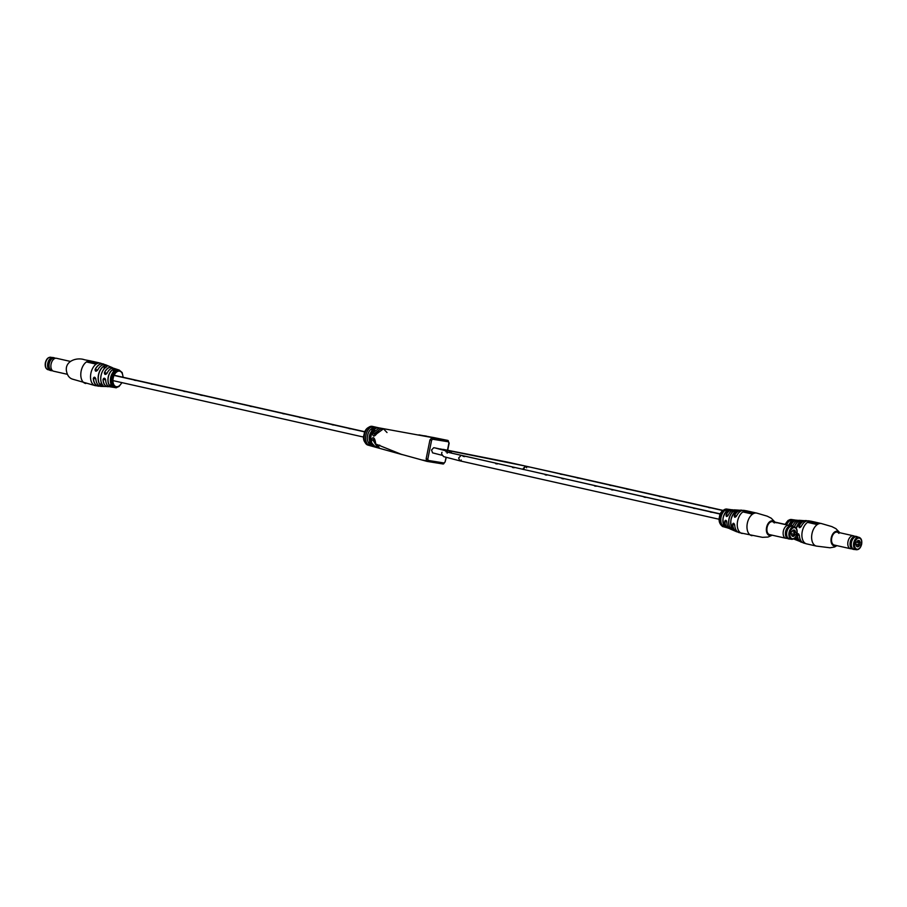 <?xml version="1.0" encoding="UTF-8"?>
<svg xmlns="http://www.w3.org/2000/svg" width="907" height="907" viewBox="0 0 907 907"><rect width="100%" height="100%" fill="white"/><g stroke="black" fill="none" stroke-linecap="round" stroke-linejoin="round"><path stroke-width="1.36" d="M134.395 380.226L136.027 380.487M332.234 424.805L333.855 425.066M282.769 413.66L284.401 413.921M233.314 402.515L234.936 402.776M183.86 391.37L185.482 391.631M349.025 428.58L350.658 428.841M299.571 417.435L301.192 417.696M250.117 406.291L251.738 406.563M200.651 395.146L202.284 395.418M151.197 384.012L152.818 384.273M458.67 457.967L460.881 455.643L458.67 457.967L459.713 460.813L458.67 457.967M495.698 463.715L497.331 463.965M693.538 508.294L695.159 508.544M644.083 497.138L645.705 497.41M594.618 486.005L596.239 486.254M545.164 474.86L546.785 475.109M710.328 512.07L711.961 512.33M660.874 500.925L662.495 501.186M611.42 489.78L613.041 490.041M561.955 478.635L563.587 478.896M512.5 467.49L514.122 467.751M463.046 456.346L464.667 456.606M523.328 468.409L525.538 466.096L523.26 469.497L523.328 468.409M560.356 474.157L561.977 474.406M708.73 507.591L710.351 507.841M659.276 496.446L660.897 496.696M609.81 485.302L611.443 485.562M774.986 522.511L776.607 522.772M676.066 500.222L677.699 500.483M626.612 489.077L628.234 489.338M577.158 477.932L578.779 478.193M609.821 485.29L611.443 485.551L609.821 485.29M527.693 466.788L529.325 467.048M724.16 526.74L723.072 526.661M733.309 530.153L730.849 528.94L733.071 529.858M730.849 528.94A10.272 6.236 -77.3 0 1 728.945 519.053A10.272 6.236 -77.3 0 1 734.591 510.392L737.04 510.437A10.725 6.508 102.7 0 0 731.031 519.541A10.725 6.508 102.7 0 0 733.105 529.949M728.604 509.87L726.28 509.485L728.627 509.813M728.945 509.666L728.65 509.791A9.161 5.555 102.7 0 0 723.162 517.716A9.161 5.555 102.7 0 0 725.237 526.854L722.924 526.105A8.945 5.431 -77.3 0 1 720.94 517.205A8.945 5.431 -77.3 0 1 726.28 509.485M723.956 526.661L722.38 526.457A9.093 5.521 102.7 0 0 722.505 526.502L723.956 526.661A8.957 5.431 102.7 0 0 724.069 526.706L722.754 526.582A9.093 5.521 102.7 0 0 722.879 526.616L723.48 526.559M723.718 526.774L722.562 526.117M728.196 515.233L726.224 514.915L726.7 516.502L728.162 515.369C726.722 517.035 726.031 516.877 726.099 514.859A9.455 5.737 -77.3 0 1 732.232 509.757A9.455 5.737 -77.3 0 1 732.573 509.791A9.455 5.737 -77.3 0 1 733.344 510.006L727.074 509.11A8.911 5.408 102.7 0 0 726.904 509.076A8.911 5.408 102.7 0 0 719.807 516.945A8.911 5.408 102.7 0 0 722.097 526.037L722.097 526.037C719.421 523.77 718.548 520.697 719.444 516.854C720.033 512.262 722.584 509.689 727.074 509.11A8.911 5.408 102.7 0 1 727.21 509.144M744.125 510.403A11.406 6.916 102.7 0 0 743.955 510.38A11.406 6.916 102.7 0 0 736.507 516.094L736.473 516.106C734.942 517.761 734.216 517.602 734.353 515.595A11.088 6.723 -77.3 0 1 741.325 510.142A11.088 6.723 -77.3 0 1 741.699 510.188A11.088 6.723 -77.3 0 1 742.584 510.426L734.557 509.87A9.875 5.986 102.7 0 0 728.174 515.346L728.162 515.369A9.784 5.93 -77.3 0 1 728.899 513.94M732.55 524.529C733.185 522.704 733.899 522.874 734.704 525.028L733.593 523.294L732.55 524.529A11.088 6.723 -77.3 0 0 736.473 531.672L730.237 529.008A9.875 5.986 102.7 0 1 726.824 522.047L725.838 520.335L724.738 521.559C725.453 519.734 726.144 519.892 726.824 522.047A9.784 5.93 -77.3 0 0 726.87 522.908M774.238 522.954A6.621 4.013 102.7 0 0 772.515 521.695A6.621 4.013 102.7 0 0 767.095 527.511A6.621 4.013 102.7 0 0 769.601 534.608L785.847 538.27A6.621 4.013 -77.3 0 1 784.204 537.125A6.621 4.013 -77.3 0 1 783.841 529.416A6.621 4.013 -77.3 0 1 788.75 525.357A6.621 4.013 -77.3 0 1 789.113 525.47L790.178 525.89M747.98 511.185A11.553 7.007 102.7 0 0 747.255 510.947A11.553 7.007 102.7 0 0 743.06 511.967L752.391 514.076A11.553 7.007 -77.3 0 1 756.585 513.045A11.553 7.007 -77.3 0 1 756.699 513.079M736.518 515.992L734.489 515.664L734.908 517.239L736.473 516.106A11.303 6.859 -77.3 0 1 737.674 514.099M736.972 510.516L734.681 510.494L734.262 512.557M723.423 524.167L723.038 526.037L725.203 526.752M722.879 526.616L723.752 526.831M724.806 526.797L724.171 526.899M747.311 511.208L747.209 511.185A11.553 7.007 102.7 0 0 743.287 512.024M745.894 511.571L752.232 512.999A11.553 7.007 -77.3 0 1 755.089 512.716L752.663 512.172A11.553 7.007 102.7 0 0 751.994 512.07L750.497 511.729A11.553 7.007 -77.3 0 1 751.177 511.831L748.751 511.287A11.553 7.007 102.7 0 0 745.894 511.571L752.186 513.237A11.553 7.007 -77.3 0 1 755.043 512.954L755.146 512.977M755.089 512.716A11.553 7.007 -77.3 0 1 755.826 512.954M751.177 511.831A11.553 7.007 -77.3 0 1 751.824 512.036M742.425 510.46A10.986 6.666 102.7 0 0 734.489 515.664L734.353 515.595M725.929 511.741L726.36 509.598A8.843 5.363 102.7 0 0 721.076 517.228A8.843 5.363 102.7 0 0 723.038 526.037L722.924 526.105M733.207 510.051A9.353 5.68 102.7 0 0 726.224 514.915L726.099 514.859M734.591 510.392L734.681 510.494A10.181 6.179 102.7 0 0 729.092 519.087A10.181 6.179 102.7 0 0 730.974 528.883L731.325 527.103M734.874 526.536A11.303 6.859 -77.3 0 1 734.693 524.983L733.593 523.294M797.967 540.595L795.779 536.887A10.725 6.508 102.7 0 0 797.752 540.391L795.496 539.382L797.729 540.3M794.362 526.865A10.272 6.236 -77.3 0 1 799.237 520.833L801.686 520.879A10.725 6.508 102.7 0 0 796.153 528.146A10.635 6.451 -77.3 0 1 797.627 524.836M793.262 520.312L790.938 519.926L793.285 520.255M808.772 520.845A11.406 6.916 102.7 0 0 808.613 520.822A11.406 6.916 102.7 0 0 801.153 526.536C799.589 528.203 798.874 528.044 799.01 526.037A11.088 6.723 -77.3 0 1 805.972 520.584A11.088 6.723 -77.3 0 1 806.357 520.629A11.088 6.723 -77.3 0 1 807.241 520.867L799.214 520.312A9.875 5.986 102.7 0 0 792.831 525.788L792.809 525.811M798.239 533.747L797.208 534.983C797.843 533.157 798.557 533.316 799.362 535.47L798.251 533.747L799.328 535.447A11.406 6.916 102.7 0 0 803.602 543.021L806.64 543.883A11.553 7.007 102.7 0 0 806.901 543.939M838.896 533.395A6.621 4.013 102.7 0 0 837.172 532.137A6.621 4.013 102.7 0 0 831.742 537.953A6.621 4.013 102.7 0 0 834.259 545.05L850.494 548.712A6.621 4.013 -77.3 0 1 848.85 547.567A6.621 4.013 -77.3 0 1 848.499 539.858A6.621 4.013 -77.3 0 1 853.408 535.799A6.621 4.013 -77.3 0 1 853.77 535.912L854.836 536.332M812.638 521.627A11.553 7.007 102.7 0 0 811.912 521.389A11.553 7.007 102.7 0 0 807.706 522.409L817.037 524.518A11.553 7.007 -77.3 0 1 821.243 523.498A11.553 7.007 -77.3 0 1 821.345 523.52M801.176 526.434L799.135 526.105L799.566 527.681L801.13 526.57C803.239 522.545 805.733 520.641 808.613 520.822L811.72 521.344A11.553 7.007 102.7 0 0 811.459 521.298A11.553 7.007 102.7 0 0 802.253 531.502A11.553 7.007 102.7 0 0 806.64 543.883L816.379 546.082A11.553 7.007 102.7 0 0 816.64 546.127M801.629 520.958L799.328 520.935L798.92 522.999M811.958 521.65L811.856 521.627A11.553 7.007 102.7 0 0 807.944 522.466M810.541 522.013L816.89 523.441A11.553 7.007 -77.3 0 1 819.747 523.158L817.32 522.613A11.553 7.007 102.7 0 0 816.651 522.511L815.155 522.183A11.553 7.007 -77.3 0 1 815.824 522.273L813.398 521.729A11.553 7.007 102.7 0 0 810.541 522.013L816.844 523.679A11.553 7.007 -77.3 0 1 819.701 523.396L819.803 523.418M819.747 523.158A11.553 7.007 -77.3 0 1 820.484 523.396M815.824 522.273A11.553 7.007 -77.3 0 1 816.481 522.477M807.083 520.901A10.986 6.666 102.7 0 0 799.135 526.105L799.01 526.037M802.332 524.541A11.303 6.859 -77.3 0 0 801.153 526.536L799.566 527.681M792.854 525.675L790.745 525.3A9.455 5.737 -77.3 0 1 796.89 520.199A9.455 5.737 -77.3 0 1 797.23 520.244A9.455 5.737 -77.3 0 1 797.99 520.459L791.732 519.552A8.911 5.408 102.7 0 0 791.562 519.518A8.911 5.408 102.7 0 0 785.326 524.586M799.237 520.833L799.328 520.935A10.181 6.179 102.7 0 0 794.498 526.91M790.394 533.622L790.961 531.819L790.632 533.486L793.999 534.2L794.373 532.33M790.587 533.645L790.961 531.819M793.999 534.2L794.566 532.375M793.069 534.008L795.133 534.438A3.254 1.973 -77.3 0 1 793.183 536.388A3.254 1.973 -77.3 0 1 791.528 534.915A3.254 1.973 -77.3 0 1 791.403 533.838L790.382 533.679L790.757 531.785L791.788 531.956A3.254 1.973 -77.3 0 1 792.446 530.822A3.254 1.973 -77.3 0 1 794.509 530.164A3.254 1.973 -77.3 0 1 795.507 532.556L793.455 532.126M794.294 526.854L792.06 526.343A6.383 3.866 102.7 0 0 786.834 531.956A6.383 3.866 102.7 0 0 789.26 538.792L791.494 539.291A6.383 3.866 -77.3 0 1 789.079 532.454A6.383 3.866 -77.3 0 1 794.294 526.854C796.641 527.715 797.536 530.028 796.992 533.758C795.961 537.636 794.124 539.484 791.494 539.291M795.507 532.556L796.539 532.726L796.153 534.608L795.133 534.438M791.403 533.838L790.598 533.633M794.373 534.212L796.153 534.608M794.487 532.352A2.528 1.531 102.7 0 0 793.455 530.606A2.528 1.531 102.7 0 0 792.276 531.048M791.471 534.642A2.528 1.531 102.7 0 0 792.344 535.538A2.528 1.531 102.7 0 0 794.113 534.246M790.246 539.007A6.621 4.013 -77.3 0 1 789.147 539.007A6.621 4.013 -77.3 0 1 787.503 537.874A6.621 4.013 -77.3 0 1 787.14 530.164A6.621 4.013 -77.3 0 1 792.06 526.094A6.621 4.013 -77.3 0 1 793.047 526.57M789.147 539.007L788.274 538.815A6.621 4.013 -77.3 0 1 786.63 537.681A6.621 4.013 -77.3 0 1 786.471 537.443A6.621 4.013 -77.3 0 1 788.965 526.377A6.621 4.013 -77.3 0 1 791.187 525.901L792.06 526.094M787.355 538.395L786.222 538.327A6.621 4.013 -77.3 0 1 785.847 538.27M790.133 538.985A6.542 3.968 -77.3 0 1 787.593 537.828A6.542 3.968 -77.3 0 1 787.525 529.541A6.542 3.968 -77.3 0 1 792.933 526.548M786.369 537.261A6.292 3.821 -77.3 0 1 786.256 537.103A6.292 3.821 -77.3 0 1 788.625 526.582A6.292 3.821 -77.3 0 1 788.795 526.479M855.052 544.064L855.618 542.261L855.278 543.928L858.646 544.642L859.031 542.771M857.727 544.449L859.779 544.88A3.254 1.973 -77.3 0 1 857.829 546.83A3.254 1.973 -77.3 0 1 856.185 545.356A3.254 1.973 -77.3 0 1 856.061 544.279L855.244 544.087L855.618 542.261M858.646 544.642L859.224 542.817M856.514 542.227L858.113 542.567M858.952 537.295L856.718 536.785A6.383 3.866 102.7 0 0 851.492 542.397A6.383 3.866 102.7 0 0 853.906 549.234L856.151 549.733A6.383 3.866 -77.3 0 1 853.725 542.896A6.383 3.866 -77.3 0 1 858.952 537.295C861.287 538.168 862.194 540.47 861.65 544.211C860.618 548.077 858.782 549.925 856.151 549.733M856.061 544.279L855.04 544.121L855.414 542.227L856.446 542.397A3.254 1.973 -77.3 0 1 857.104 541.264A3.254 1.973 -77.3 0 1 859.167 540.606A3.254 1.973 -77.3 0 1 860.165 542.998L859.144 542.794A2.528 1.531 102.7 0 0 858.101 541.048A2.528 1.531 102.7 0 0 856.934 541.49M856.525 542.205L859.144 542.794M860.165 542.998L861.185 543.168L860.811 545.05L859.779 544.88M859.031 544.654L860.811 545.05M856.117 545.084A2.528 1.531 102.7 0 0 856.99 545.98A2.528 1.531 102.7 0 0 858.759 544.688M854.904 549.461A6.621 4.013 -77.3 0 1 853.804 549.449A6.621 4.013 -77.3 0 1 852.161 548.316A6.621 4.013 -77.3 0 1 851.798 540.606A6.621 4.013 -77.3 0 1 856.707 536.547A6.621 4.013 -77.3 0 1 857.705 537.012M853.804 549.449L852.931 549.257A6.621 4.013 -77.3 0 1 851.288 548.123A6.621 4.013 -77.3 0 1 851.129 547.885A6.621 4.013 -77.3 0 1 853.612 536.819A6.621 4.013 -77.3 0 1 855.845 536.343L856.707 536.547M852.013 548.837L850.868 548.769A6.621 4.013 -77.3 0 1 850.494 548.712M854.779 549.427A6.542 3.968 -77.3 0 1 852.251 548.27A6.542 3.968 -77.3 0 1 852.172 539.982A6.542 3.968 -77.3 0 1 857.591 536.989M851.015 547.703A6.292 3.821 -77.3 0 1 850.913 547.545A6.292 3.821 -77.3 0 1 853.283 537.023A6.292 3.821 -77.3 0 1 853.453 536.921M371.609 444.623L371.507 445.19A1.202 0.896 -45.6 0 0 371.847 445.371C372.562 446.425 371.19 446.119 367.743 444.441A1.202 0.896 -45.6 0 0 369.172 443.614C370.838 444.827 371.587 444.997 371.417 444.113M378.468 427.889L375.181 427.072M367.743 444.441A9.626 5.839 -77.3 0 1 365.952 435.167A9.626 5.839 -77.3 0 1 371.258 427.038C375.101 426.721 376.473 427.027 375.362 427.968A9.626 5.839 102.7 0 0 370.056 436.097A9.626 5.839 102.7 0 0 371.847 445.371M422.333 460.042L426.279 460.699M447.491 450.133L448.908 443.081L448.432 441.788L432.56 439.226L431.596 440.28L427.798 459.146L428.274 460.439L444.147 463.001A1.202 0.952 99.1 0 1 442.979 463.976L427.152 461.414A1.202 0.952 99.3 0 1 427.106 461.414L426.143 458.817L429.941 439.952L431.857 437.832L447.729 440.394L432.458 437.31M426.993 461.38L401.279 454.294L375.747 444.022L379.217 447.707C376.802 446.856 375.339 444.543 374.84 440.745L373.911 438.761L372.958 440.008L376.439 445.802M377.301 446.72L375.203 446.754L371.768 443.013L371.258 440.133C372.743 436.618 374.069 436.913 375.237 441.017L375.747 444.022M448.432 441.788A1.202 0.952 99.3 0 0 447.729 440.394L378.877 427.843A9.626 5.839 102.7 0 1 379.149 427.923A9.626 5.839 102.7 0 0 378.877 427.843A9.626 5.839 102.7 0 0 370.997 436.301A9.626 5.839 102.7 0 0 371.212 442.888A9.626 5.839 102.7 0 0 374.648 446.629L374.648 446.629A9.626 5.839 102.7 0 0 374.931 446.675M447.502 451.312L436.199 448.251M451.391 452.638L449.248 451.312M578.099 477.74L507.081 462.003L443.149 449.362M387.017 432.537L383.48 428.83L376.7 433.784C374.035 437.095 372.72 436.789 372.732 432.866L379.443 427.968M424.453 435.768L426.619 436.165M526.638 467.797L525.538 466.096L439.952 448.897M447.128 453.194C448.421 451.471 443.965 449.634 433.75 447.695L431.539 450.008L432.582 452.854L442.854 455.484M444.147 463.001L445.11 461.946L446.017 457.445M374.489 428.886C374.999 428.025 374.262 427.855 372.244 428.376A8.424 5.113 102.7 0 0 367.607 435.496A8.424 5.113 102.7 0 0 369.172 443.614L369.603 441.505M380.158 429.362L374.24 433.637L374.727 435.247L376.7 433.784M377.493 445.847L379.353 445.122M374.795 440.303L371.258 440.133M372.732 432.866L376.178 433.954M376.394 434.124L376.235 433.829C378.446 429.895 380.861 428.229 383.48 428.83M371.258 427.038A1.202 0.873 65.4 0 1 372.244 428.376L371.757 430.791M371.507 445.19C369.024 441.244 366.711 434.306 374.92 428.002L374.92 428.002A1.202 0.873 65.4 0 1 375.362 427.968M719.172 519.269L459.713 460.813L461.255 460.03M418.955 434.952L432.571 437.378L418.966 434.872M116.538 387.538L116.402 387.743A9.093 5.521 -77.3 0 1 116.277 387.743L116.107 387.516A8.911 5.408 -77.3 0 1 115.847 387.516L116.005 387.743A9.093 5.521 -77.3 0 1 115.881 387.743L115.688 387.72A9.093 5.521 -77.3 0 1 115.597 387.708L115.404 387.47A8.877 5.385 -77.3 0 1 115.291 387.414L114.996 387.55A9.093 5.521 -77.3 0 1 114.872 387.504L114.305 387.414M102.945 385.362L103.001 385.418C103.262 386.235 102.446 386.223 100.552 385.373L102.559 385.928L102.956 385.316M100.552 385.373A10.725 6.508 -77.3 0 1 98.455 374.931A10.725 6.508 -77.3 0 1 104.498 365.816L106.561 366.065L106.709 366.825C103.931 368.265 102.038 371.156 101.028 375.498C100.28 379.886 100.926 383.196 102.967 385.407L103.171 385.724M112.638 386.507L110.291 386.235L112.649 386.439M110.813 383.525A8.843 5.363 -77.3 0 1 110.654 377.618C109.962 381.745 110.631 384.715 112.661 386.529L112.887 386.733M110.291 386.235A9.161 5.555 -77.3 0 1 108.205 377.074A9.161 5.555 -77.3 0 1 113.738 369.149C115.779 369.138 116.549 369.387 116.039 369.897A8.945 5.431 102.7 0 0 110.677 377.618C111.606 373.548 113.398 370.974 116.005 369.897L113.806 369.251L113.273 371.881M91.573 361.201A11.553 7.007 102.7 0 0 90.836 360.975A11.553 7.007 102.7 0 0 86.641 361.995L95.972 364.092A11.553 7.007 -77.3 0 1 100.167 363.072A11.553 7.007 -77.3 0 1 100.269 363.095M115.291 387.414L114.577 387.493L115.37 387.663A9.093 5.521 -77.3 0 1 115.246 387.629M95.541 385.702A11.553 7.007 -77.3 0 1 95.28 385.656L99.759 386.133A11.406 6.916 -77.3 0 1 98.387 386.178A11.406 6.916 -77.3 0 1 98.228 386.155A11.406 6.916 -77.3 0 1 93.308 378.434C94.124 376.643 94.974 376.836 95.87 379.001A11.088 6.723 102.7 0 0 100.643 386.371A11.088 6.723 102.7 0 0 101.028 386.416L108.999 386.552A9.875 5.986 -77.3 0 1 107.786 386.688A9.875 5.986 -77.3 0 1 107.343 386.643A9.875 5.986 -77.3 0 1 103.058 379.421C103.999 377.641 104.872 377.834 105.677 379.999L104.384 378.242L103.183 379.409L105.62 379.806M104.407 372.72L105.28 374.41L107.026 373.299C105.45 374.976 104.577 374.784 104.407 372.72A9.875 5.986 -77.3 0 1 111.244 367.29A9.875 5.986 -77.3 0 1 112.105 367.539L105.881 364.886A11.088 6.723 102.7 0 0 105.019 364.648A11.088 6.723 102.7 0 0 97.673 370.067C96.017 371.723 95.156 371.541 95.11 369.5L95.87 371.178L97.673 370.067A10.986 6.666 -77.3 0 1 100.178 366.564M114.384 387.266L114.463 387.062A8.877 5.385 -77.3 0 1 114.361 386.994L113.432 387.119L114.384 387.266A9.093 5.521 -77.3 0 1 114.282 387.21L114.736 387.278A8.911 5.408 -77.3 0 1 114.679 387.255M114.123 386.983L113.488 386.938M104.498 365.816C106.573 365.714 107.332 366.054 106.754 366.825A10.272 6.236 102.7 0 0 101.074 375.509A10.272 6.236 102.7 0 0 103.001 385.418M96.596 382.459A10.986 6.666 -77.3 0 1 95.847 378.956L94.532 377.233L93.444 378.423L95.813 378.809M121.969 382.641L119.021 386.484L116.663 387.448A8.911 5.408 -77.3 0 1 116.243 387.504L116.527 387.72M116.277 387.743L115.586 387.606M116.039 387.527A8.877 5.385 -77.3 0 1 115.915 387.516L115.722 387.504A8.877 5.385 -77.3 0 1 115.597 387.482L115.37 387.663M115.881 387.743L115.178 387.595M114.214 387.436L115.563 387.697A9.093 5.521 -77.3 0 1 115.563 387.697L114.509 387.493M114.214 387.425A9.115 5.533 -77.3 0 0 114.316 387.448L109.77 386.756A9.455 5.737 102.7 0 0 110.11 386.801A9.455 5.737 102.7 0 0 110.427 386.801M90.893 361.224L90.791 361.201A11.553 7.007 102.7 0 0 86.868 362.04M94.906 361.893L94.713 362.086A11.553 7.007 -77.3 0 0 91.856 362.381L91.902 362.142A11.553 7.007 -77.3 0 1 94.759 361.848A11.553 7.007 -77.3 0 1 94.906 361.893L96.403 362.222A11.553 7.007 102.7 0 0 96.255 362.188A11.553 7.007 102.7 0 0 93.398 362.471L95.768 363.253A11.553 7.007 -77.3 0 1 98.625 362.97L98.727 362.993M95.768 363.253L93.398 362.471M91.856 362.381L89.43 361.825L91.902 362.142M94.759 361.848L92.333 361.303A11.553 7.007 102.7 0 0 89.476 361.598M95.825 363.027A11.553 7.007 -77.3 0 1 98.682 362.732A11.553 7.007 -77.3 0 1 99.407 362.97M113.738 369.149L113.806 369.251A9.059 5.499 102.7 0 0 108.33 377.097A9.059 5.499 102.7 0 0 110.393 386.167L110.869 383.797M106.323 383.434A9.353 5.68 -77.3 0 1 105.654 379.988L105.677 379.999A9.455 5.737 102.7 0 0 109.77 386.756M103.058 379.421L103.183 379.409A9.784 5.93 102.7 0 0 108.908 386.507M93.308 378.434L93.444 378.423A11.303 6.859 102.7 0 0 99.634 386.076M54.987 358.163A6.621 4.013 102.7 0 0 54.069 357.743L53.196 357.551A6.621 4.013 102.7 0 0 50.917 358.05A6.621 4.013 102.7 0 0 49.692 359.161A6.621 4.013 102.7 0 0 47.81 367.505A6.621 4.013 102.7 0 0 50.293 370.453L51.155 370.657A6.621 4.013 102.7 0 0 52.164 370.668M54.069 357.743A6.621 4.013 102.7 0 0 51.79 358.242A6.621 4.013 102.7 0 0 48.445 365.113A6.621 4.013 102.7 0 0 51.155 370.657M70.088 361.349L56.506 358.288A6.621 4.013 102.7 0 0 56.132 358.231L54.012 358.095A6.292 3.821 102.7 0 0 52.198 358.616A6.292 3.821 102.7 0 0 49.046 364.863A6.292 3.821 102.7 0 0 51.257 370.317L53.23 371.088A6.621 4.013 102.7 0 0 53.592 371.201L67.186 374.262M56.132 358.231A6.621 4.013 102.7 0 0 54.216 358.798A6.621 4.013 102.7 0 0 50.905 365.362A6.621 4.013 102.7 0 0 53.23 371.088M49.692 359.161L49.658 359.195A6.542 3.968 102.7 0 0 49.658 359.195A6.542 3.968 102.7 0 0 47.799 367.448A6.542 3.968 102.7 0 0 47.81 367.471L47.81 367.505M757.141 513.192A11.553 7.007 102.7 0 0 756.801 513.101A11.553 7.007 102.7 0 0 756.551 513.045A11.553 7.007 102.7 0 0 747.334 523.248A11.553 7.007 102.7 0 0 751.722 535.64A11.553 7.007 102.7 0 0 751.982 535.686M774.555 522.16A7.46 4.524 102.7 0 0 772.537 520.845A7.46 4.524 102.7 0 0 766.585 527.432A7.46 4.524 102.7 0 0 769.589 535.459A7.46 4.524 102.7 0 0 771.642 535.073M735.01 509.915A9.875 5.986 102.7 0 0 734.557 509.87C732.028 509.915 729.886 511.741 728.151 515.346L726.7 516.502M747.164 510.924A11.553 7.007 102.7 0 0 747.062 510.902A11.553 7.007 102.7 0 0 746.812 510.856A11.553 7.007 102.7 0 0 737.606 521.06A11.553 7.007 102.7 0 0 741.994 533.441A11.553 7.007 102.7 0 0 742.243 533.497M734.704 525.028A11.406 6.916 102.7 0 0 738.956 532.579L762.447 537.329L767.991 537.057L772.254 535.209M737.323 531.91A11.088 6.723 -77.3 0 1 736.473 531.672L737.742 531.956A11.088 6.723 -77.3 0 1 737.323 531.91M723.48 526.763L729.205 528.362A9.455 5.737 -77.3 0 1 728.831 528.327A9.455 5.737 -77.3 0 1 728.094 528.112A9.455 5.737 -77.3 0 1 724.738 521.559M734.659 524.836L732.697 524.518A10.986 6.666 102.7 0 0 737.606 531.853M726.79 521.854L724.886 521.548A9.353 5.68 102.7 0 0 729.103 528.271M730.747 524.246A10.635 6.451 -77.3 0 1 732.969 514.394M723.004 522.398A9.059 5.499 -77.3 0 1 725.181 512.75M821.787 523.634A11.553 7.007 102.7 0 0 821.459 523.543A11.553 7.007 102.7 0 0 821.198 523.498A11.553 7.007 102.7 0 0 811.992 533.69A11.553 7.007 102.7 0 0 816.379 546.082L830.064 547.783L834.587 546.989L836.912 545.651M839.213 532.602A7.46 4.524 102.7 0 0 837.184 531.287A7.46 4.524 102.7 0 0 831.243 537.874A7.46 4.524 102.7 0 0 834.236 545.901A7.46 4.524 102.7 0 0 836.299 545.515M795.496 539.382A10.272 6.236 -77.3 0 1 794.634 538.27M786.471 524.836A8.945 5.431 -77.3 0 1 790.938 519.926M793.33 520.233A9.161 5.555 102.7 0 0 788.682 525.334A9.059 5.499 -77.3 0 1 789.838 523.192M799.657 520.357A9.875 5.986 102.7 0 0 799.214 520.312C796.675 520.357 794.543 522.183 792.797 525.788L792.537 526.264M794.895 539.461L793.886 538.837A9.875 5.986 102.7 0 0 794.895 539.461L802.389 542.397A11.088 6.723 -77.3 0 1 801.981 542.352A11.088 6.723 -77.3 0 1 801.119 542.114A11.088 6.723 -77.3 0 1 797.208 534.983M791.856 519.586A8.911 5.408 102.7 0 0 791.732 519.552L788.036 520.471L784.974 524.507M799.305 535.277L797.355 534.971A10.986 6.666 102.7 0 0 802.264 542.295M799.532 536.978A11.303 6.859 -77.3 0 1 799.35 535.425M792.82 525.788A9.784 5.93 -77.3 0 1 793.546 524.382M797.854 520.493A9.353 5.68 102.7 0 0 790.881 525.357M795.983 537.545L795.62 539.325A10.181 6.179 102.7 0 1 794.736 538.18M786.607 524.87A8.843 5.363 102.7 0 1 791.006 520.04L790.575 522.183M796.845 533.747A5.657 3.435 102.7 0 0 794.577 527.659A5.657 3.435 102.7 0 0 790.065 532.647A5.657 3.435 102.7 0 0 792.344 538.735A5.657 3.435 102.7 0 0 796.845 533.747M861.503 544.189A5.657 3.435 102.7 0 0 859.224 538.1A5.657 3.435 102.7 0 0 854.723 543.089A5.657 3.435 102.7 0 0 856.99 549.188A5.657 3.435 102.7 0 0 861.503 544.189M368.117 445.156C364.002 442.548 362.63 439.067 364.002 434.714C364.818 429.544 367.607 426.766 372.346 426.369A9.626 5.839 102.7 0 0 364.455 434.827A9.626 5.839 102.7 0 0 368.117 445.156L402.357 454.656M372.346 426.369L378.877 427.843A9.626 5.839 102.7 0 0 370.997 436.301M374.149 430.542L374.353 429.567M426.143 458.817L427.798 459.146M428.274 460.439A1.202 0.952 99.3 0 1 427.152 461.414L443.024 463.987L445.122 461.901M429.941 439.952L431.596 440.28M445.11 461.946L446.255 457.525M431.857 437.832A1.202 0.952 99.1 0 1 432.56 439.226M85.802 383.502A11.553 7.007 -77.3 0 1 85.541 383.457A11.553 7.007 -77.3 0 1 81.154 371.065A11.553 7.007 -77.3 0 1 90.36 360.873A11.553 7.007 -77.3 0 1 90.621 360.918A11.553 7.007 -77.3 0 1 90.734 360.941M114.18 386.994A8.911 5.408 -77.3 0 1 111.867 377.89A8.911 5.408 -77.3 0 1 118.964 370.022A8.911 5.408 -77.3 0 1 119.191 370.067L114.248 368.435A9.455 5.737 102.7 0 0 113.511 368.231A9.455 5.737 102.7 0 0 107.026 373.299A9.353 5.68 -77.3 0 1 109.384 369.852M112.105 367.539A9.875 5.986 -77.3 0 1 113.137 368.185L112.105 367.539M95.11 369.5A11.406 6.916 -77.3 0 1 102.729 363.809A11.406 6.916 -77.3 0 1 103.398 363.979A11.406 6.916 -77.3 0 1 104.6 364.603L100.36 363.117A11.553 7.007 -77.3 0 1 100.734 363.219M90.836 360.975L84.634 359.784C76.948 357.052 65.225 360.839 66.37 370.464C67.107 375.135 69.125 378.026 72.424 379.115L95.28 385.656A11.553 7.007 -77.3 0 1 90.893 373.265A11.553 7.007 -77.3 0 1 100.099 363.061A11.553 7.007 -77.3 0 1 100.36 363.117L100.167 363.072M94.532 377.233L95.825 378.979C96.335 383.548 98.069 386.019 101.028 386.416A11.088 6.723 102.7 0 0 101.459 386.427M103.931 369.081L104.566 365.918A10.635 6.451 102.7 0 0 98.58 374.965A10.635 6.451 102.7 0 0 100.654 385.305L101.233 382.425M101.527 383.139A10.181 6.179 -77.3 0 1 101.051 375.509A10.181 6.179 -77.3 0 1 104.929 368.072M113.477 371.7A8.843 5.363 -77.3 0 0 110.654 377.618A8.945 5.431 102.7 0 0 112.683 386.541M122.955 377.233A7.948 4.818 102.7 0 0 118.749 371.11A7.948 4.818 102.7 0 0 113.182 378.151A7.948 4.818 102.7 0 0 115.484 386.405A7.948 4.818 102.7 0 0 121.753 382.584M104.475 364.591A11.303 6.859 102.7 0 0 95.224 369.568L97.673 369.965M113.035 368.185A9.784 5.93 102.7 0 0 104.52 372.777L107.037 373.185M50.849 357.267A6.383 3.866 102.7 0 0 45.622 362.868A6.383 3.866 102.7 0 0 48.048 369.705C45.713 368.832 44.806 366.53 45.35 362.789C46.382 358.923 48.218 357.075 50.849 357.267L52.096 357.539M364.852 431.936L114.055 375.43M106.686 373.763L104.396 373.253M364.931 431.755L135.347 380.022M363.718 437.106L112.933 380.6M105.291 378.877L103.534 378.48M105.666 373.333L106.811 373.593M115.155 375.475L135.336 380.022M727.879 515.811L726.076 515.403M720.305 514.099L445.961 451.833M720.385 513.918L645.024 496.945M451.357 453.103L645.013 496.934M726.53 520.935L725.147 520.618M722.754 510.528L525.538 466.096M775.859 522.296L775.077 522.126M722.936 510.369L709.671 507.387M709.671 507.376L578.099 477.728M775.927 522.307L785.031 524.359M734.908 517.239L736.473 516.106C738.581 512.104 741.087 510.199 743.955 510.38L747.255 510.947M756.585 513.045L767.197 516.162L771.245 518.214L775.168 522.296M728.65 509.791C722.55 514.688 721.405 520.369 725.215 526.842M730.237 529.008C728.14 527.999 726.995 525.663 726.802 522.024L725.838 520.335M733.083 529.937C729.103 522.602 730.407 516.094 737.017 510.437L737.323 510.278M734.67 525.006C735.044 529.098 736.473 531.627 738.956 532.579M821.243 523.498L831.855 526.604L835.903 528.656L839.814 532.738M788.648 525.334L793.591 520.13M796.142 528.112L801.663 520.89M799.328 535.447C799.702 539.54 801.13 542.069 803.602 543.021M794.362 534.257L794.736 532.409M788.75 525.357L772.515 521.695M859.02 544.699L859.394 542.851M853.408 535.799L837.172 532.137M451.346 452.468L451.867 453.149M401.279 454.294L427.05 461.402M371.723 444.113L371.881 443.33M374.546 430.065L374.716 429.215M378.446 446.289L379.886 445.303M447.729 450.189L449.158 443.104L447.786 440.405M442.049 452.264C441.176 453.171 441.732 454.622 443.693 456.629L459.713 460.813M104.384 378.242L105.631 379.965C105.972 384.171 107.468 386.45 110.11 386.801L114.01 387.21M123.171 377.278L122.162 372.539L119.191 370.067M98.682 362.732L96.255 362.188M105.881 364.886C102.82 363.945 100.065 365.68 97.627 370.067L95.87 371.178M114.248 368.435C111.516 367.607 109.089 369.217 106.981 373.299L105.28 374.41M49.295 369.988L48.048 369.705"/></g></svg>
